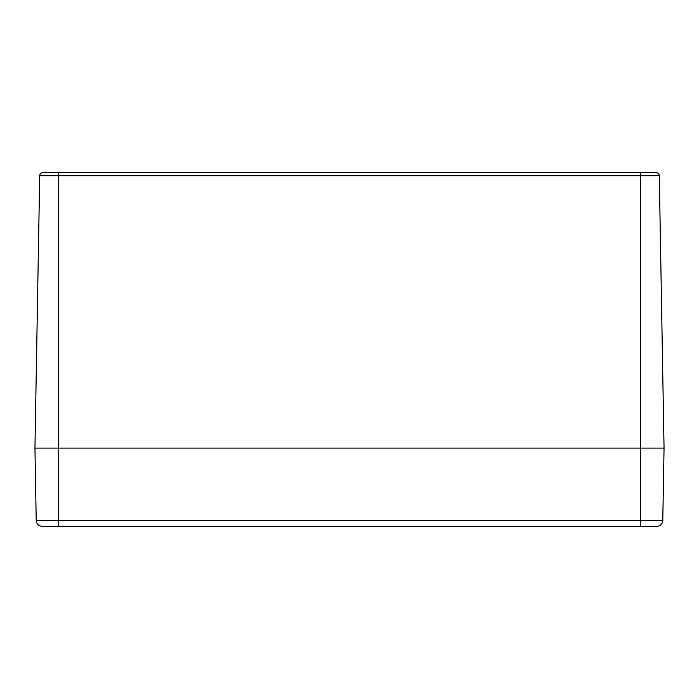 <?xml version="1.0" encoding="UTF-8"?>
<svg xmlns="http://www.w3.org/2000/svg" width="699" height="699" viewBox="0 0 699 699"><rect width="100%" height="100%" fill="white"/><g stroke="black" fill="none" stroke-linecap="round" stroke-linejoin="round"><path stroke-width="1.05" d="M640.607 172.627L42.831 172.627A3.128 3.128 0 0 0 39.703 175.702L34.95 448.103L664.05 448.103L659.297 175.702A3.128 3.128 0 0 0 656.169 172.627L640.607 172.627L640.607 175.702L659.297 175.702L664.05 448.103L662.783 520.493A5.863 5.863 0 0 1 656.929 526.251L42.071 526.251A5.863 5.863 0 0 1 36.217 520.493L34.95 448.103L36.217 520.493L58.393 520.493L58.393 526.251M664.05 448.103L34.95 448.103M55.605 526.251L56.986 526.242M59.799 526.242L61.163 526.251L59.799 526.242M59.581 526.102L60.708 526.207M639.201 526.242L637.82 526.251M642.923 526.207L641.796 526.102L642.888 526.356M637.759 526.207L637.139 526.251M638.292 526.207L639.419 526.102L638.292 526.207M39.703 175.702L58.393 175.702L58.393 172.627M656.929 526.251A5.863 5.863 0 0 0 662.783 520.493L58.393 520.493L58.393 175.702L640.607 175.702L640.607 526.251M61.311 526.312L62.648 526.242M643.534 526.321L644.862 526.242M54.138 526.242L55.483 526.312L54.138 526.242M56.112 526.356L57.204 526.102L56.112 526.356M636.352 526.242L637.689 526.312"/></g></svg>
